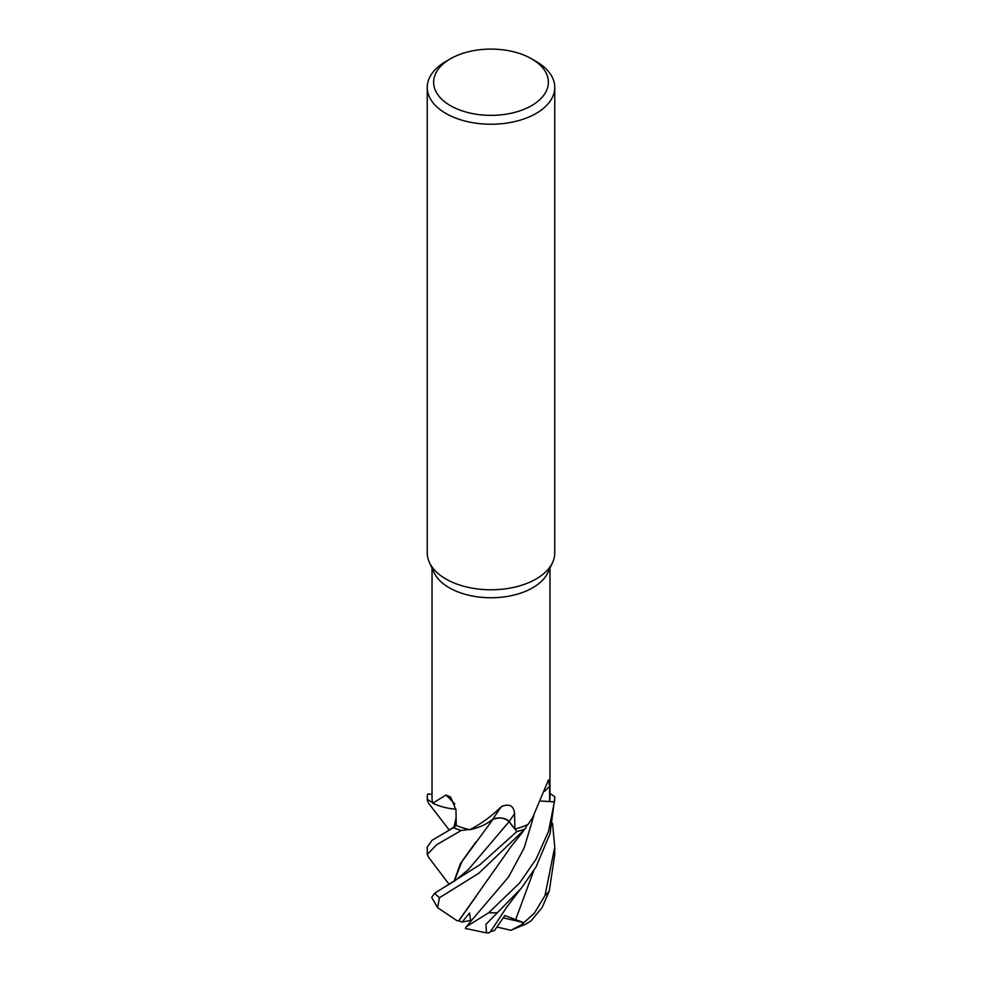 <?xml version="1.0" encoding="UTF-8"?>
<svg xmlns="http://www.w3.org/2000/svg" width="982" height="982" viewBox="0 0 982 982"><rect width="100%" height="100%" fill="white"/><g stroke="black" fill="none" stroke-linecap="round" stroke-linejoin="round"><path stroke-width="1.47" d="M458.913 920.834L456.949 920.674L437.579 907.638L439.494 897.708L478.799 873.268L524.989 829.029A63.67 36.764 180 0 1 516.802 831.545L508.492 821.099M497.849 818.116L493.038 819.209M454.04 881.333L460.349 863.755L493.001 819.344L486.667 823.53M468.868 829.495L461.368 830.477A63.67 36.764 180 0 1 453.5 827.642L432.068 840.285L427.256 847.085L427.256 854.45L436.708 844.68L461.233 830.49L468.856 829.495A58.969 34.051 180 0 1 456.262 825.457L453.5 827.642A63.67 36.764 180 0 0 461.368 830.477L468.868 829.495A58.969 34.051 180 0 0 469.777 829.704C481.229 823.8 491.798 816.067 501.483 806.529C509.437 803.325 513.807 805.719 514.568 813.722L514.899 829.066L509.081 821.639C504.908 817.81 499.433 817.036 492.657 819.319M455.943 809.229A46.743 26.98 180 0 1 451.487 808.726A46.743 26.98 180 0 1 432.743 803.215A58.969 34.051 180 0 1 432.596 802.65L427.379 799.397A63.67 36.764 180 0 1 427.686 794.045L427.612 794.033A63.744 36.8 180 0 0 427.256 797.936L427.293 799.336A63.744 36.8 180 0 1 427.256 797.936M531.569 58.797L536.074 61.4A63.756 36.8 180 0 1 554.756 87.435L554.756 552.976A63.756 36.8 180 0 1 552.608 562.453L547.981 572.469A58.969 34.051 180 0 1 532.698 587.776A58.969 34.051 180 0 1 475.693 596.59A58.969 34.051 180 0 1 434.019 572.469L429.392 562.453A63.756 36.8 180 0 1 427.244 552.976L427.244 87.435A63.756 36.8 180 0 1 445.926 61.4L450.431 58.797A57.373 33.13 180 0 1 531.569 58.797A57.373 33.13 180 0 1 531.569 105.651A57.373 33.13 180 0 1 450.431 105.651A57.373 33.13 180 0 1 450.431 58.797L445.926 61.4M427.293 799.336L432.596 802.65A58.969 34.051 180 0 1 432.031 797.949L432.031 568.161M432.743 803.215L445.988 795.015L450.652 797.089L455.967 809.904L456.262 825.457M544.728 791.234A1076.493 907 58.5 0 1 549.601 786.337L548.472 779.966L532.698 817.454L528.034 824.438A58.969 34.051 180 0 1 527.26 824.794A58.969 34.051 180 0 1 514.899 829.066L516.839 831.594L479.903 864.749L434.645 893.227L431.712 897.364L437.591 907.638M552.608 562.453A63.756 36.8 180 0 1 536.074 579.012A63.756 36.8 180 0 1 474.453 588.525A63.756 36.8 180 0 1 429.392 562.453M554.756 87.435A63.756 36.8 180 0 1 536.074 113.458A63.756 36.8 180 0 1 466.61 121.437A63.756 36.8 180 0 1 427.244 87.435M432.031 794.291L427.686 794.045A63.67 36.764 180 0 0 427.379 799.397L432.596 802.65M541.229 801.042L549.638 801.558L541.217 801.079M549.601 786.337L549.638 801.558L554.314 801.84L541.192 801.128L554.388 801.852L548.582 831.226L536.074 859.152L519.564 883.039L488.619 912.806L466.401 926.652L470.709 921.447L469.568 912.978L462.178 922.049L458.778 920.858L476.098 896.394M549.969 793.542L554.621 796.5A63.67 36.764 180 0 1 554.314 801.84A63.67 36.764 180 0 0 554.621 796.488L554.707 796.562A63.744 36.8 180 0 1 554.744 797.936A63.744 36.8 180 0 1 554.388 801.852M549.969 568.161L549.969 797.949A58.969 34.051 180 0 1 549.638 801.558M501.483 806.529A1078.04 183.978 101.3 0 0 492.768 819.234A10.728 6.199 180 0 1 509.179 821.603L514.899 829.066M492.768 819.234A46.743 26.98 180 0 1 487.403 823.088A46.743 26.98 180 0 1 469.777 829.704M525.026 828.968L527.26 824.794M493.05 819.27L487.403 823.088L493.038 819.148M454.838 803.951A1078.04 564.675 143.5 0 0 445.988 795.015M455.943 809.315L451.487 808.726M531.237 920.674L542.187 907.442L549.294 890.932L554.756 854.45L554.744 847.073L544.985 895.596L534.453 913.051L521.81 924.59M428.533 803.141L427.256 799.962M489.22 932.618L486.471 932.9L485.955 924.369L521.258 888.293L536.074 866.885L550.08 833.546L554.744 797.936M519.981 889.79L507.178 906.546L490.3 931.906L488.619 932.998M531.557 920.453L526.18 923.939L510.898 930.322L521.81 924.578L523.185 922.454L504.797 915.531L494.547 930.47L490.374 931.795M552.535 823.346L554.744 847.073M508.983 821.615L516.802 831.545A63.67 36.764 180 0 0 524.989 829.029M454.249 881.198L461.945 861.435L475.73 842.126M428.643 857.347L427.244 854.45M456.127 818.104L454.212 826.856M454.04 826.979L456.127 817.65M458.643 920.883L511.266 846.324L523.332 831.226M462.191 922.037L471.286 920.306M524.928 829.103A63.744 36.8 180 0 1 516.839 831.594M461.233 830.49A63.744 36.8 180 0 1 453.451 827.691M466.401 926.652L465.345 928.432L486.471 932.9M510.898 930.322L497.015 927.02M523.185 922.454L503.263 917.875M509.179 821.603A1076.493 183.708 101.3 0 1 514.568 813.722M468.279 869.696L509.093 821.639M549.294 890.932A63.756 36.8 180 0 1 544.985 895.596M497.788 912.622A63.756 36.8 180 0 1 488.619 912.806M515.489 920.036L533.619 871.059M470.709 921.447L508.615 876.938L524.155 847.969L533.889 815.49M439.494 897.708A63.756 36.8 180 0 1 434.645 893.227M468.475 869.5L455.169 880.572L444.711 886.992M428.471 857.139L449.191 884.401M446.712 831.754L456.262 825.359M428.41 802.994L449.326 830.158"/></g></svg>
